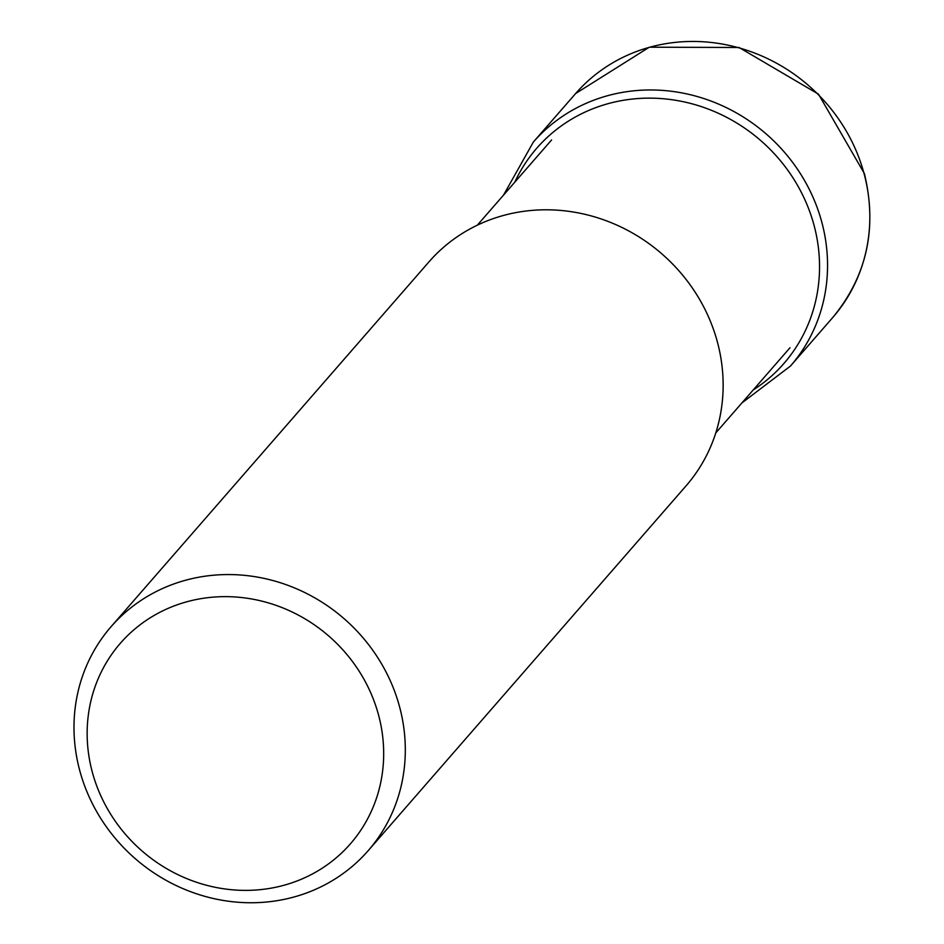 <?xml version="1.0" encoding="UTF-8"?>
<svg xmlns="http://www.w3.org/2000/svg" width="944" height="944" viewBox="0 0 944 944"><rect width="100%" height="100%" fill="white"/><g stroke="black" fill="none" stroke-linecap="round" stroke-linejoin="round"><path stroke-width="1.42" d="M111.109 626.651L428.942 261.889A170.498 159.064 41.1 0 1 592.089 216.152A170.498 159.064 41.1 0 1 717.511 342.424A170.498 159.064 41.1 0 1 686.028 485.9L368.195 850.662A170.498 159.064 -138.9 0 0 399.678 707.186A170.498 159.064 -138.9 0 0 274.256 580.914A170.498 159.064 -138.9 0 0 111.109 626.651A170.498 159.064 -138.9 0 0 79.626 770.127A170.498 159.064 -138.9 0 0 205.049 896.399A170.498 159.064 -138.9 0 0 368.195 850.662M92.193 771.673A152.598 142.367 -138.9 0 0 273.772 887.655A152.598 142.367 -138.9 0 0 378.638 715.351A152.598 142.367 -138.9 0 0 197.06 599.369A152.598 142.367 -138.9 0 0 92.193 771.673M575.628 93.539A170.498 159.064 41.1 0 1 738.774 47.802A170.498 159.064 41.1 0 1 864.197 174.085A170.498 159.064 41.1 0 1 832.714 317.562C866.946 276.061 877.507 228.07 864.385 173.566L818.495 94.164L739.058 47.483L649.307 47.2L575.628 93.539L533.348 142.06A170.498 159.064 -138.9 0 1 696.507 96.323A170.498 159.064 -138.9 0 1 821.917 222.595A170.498 159.064 -138.9 0 1 790.447 366.071L832.714 317.562M753.194 389.99A163.867 152.881 -138.9 0 0 814.129 225.616A163.867 152.881 -138.9 0 0 672.683 99.828A163.867 152.881 -138.9 0 0 514.751 182.227M741.925 402.923L790.447 366.071M503.494 195.16L533.348 142.06M715.776 432.93L790.01 347.734M477.345 225.168L551.567 139.972"/></g></svg>
